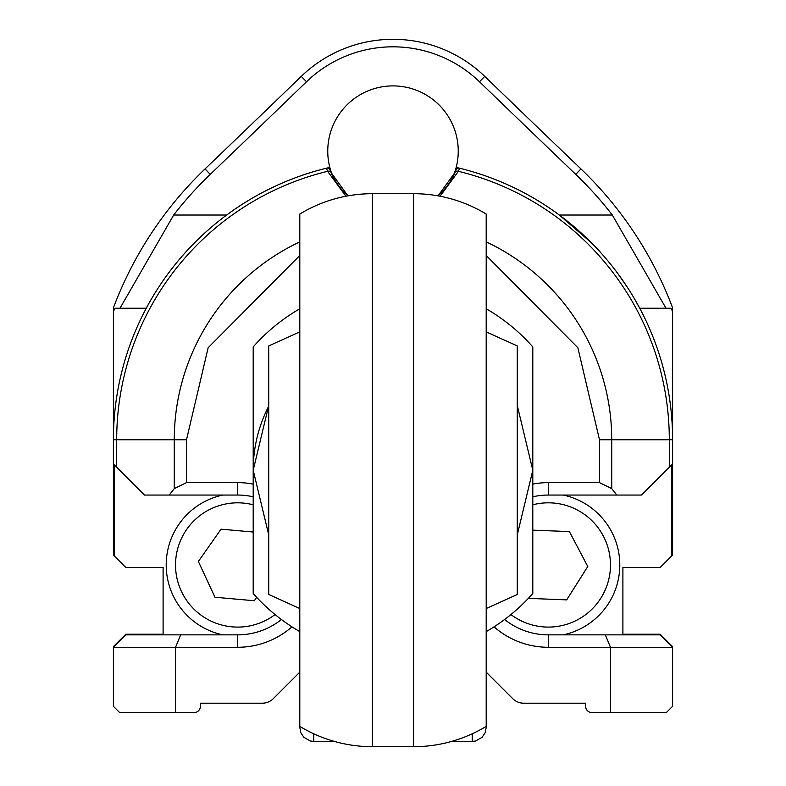 <?xml version="1.0" encoding="UTF-8"?>
<svg xmlns="http://www.w3.org/2000/svg" width="786" height="786" viewBox="0 0 786 786"><rect width="100%" height="100%" fill="white"/><g stroke="black" fill="none" stroke-linecap="round" stroke-linejoin="round"><path stroke-width="1.18" d="M456.686 165.296L456.686 167.516A279.6 279.6 0 0 1 459.594 168.214L458.415 171.309A3.105 2.437 -156.5 0 0 454.986 172.448L455.959 170.1A67.596 67.596 0 0 1 454.986 172.448L438.067 195.871A67.596 67.596 0 0 0 454.976 172.458M113.4 311.521L114.992 308.23L119.993 308.23L173.677 215.03A367.504 367.504 0 0 1 210.245 174.364L205.038 168.931A375.03 375.03 0 0 0 113.4 307.847L113.4 555.014L114.343 555.967L114.343 464.939L116.692 467.277L116.692 439.767A276.308 276.308 0 0 1 327.585 171.309A3.105 2.437 -23.5 0 1 331.014 172.448L347.933 195.871A67.596 67.596 0 0 1 330.041 170.1A3.105 3.105 0 0 0 326.406 168.214A279.6 279.6 0 0 1 329.314 167.516L329.314 165.296M291.96 626.845A82.324 82.324 0 0 1 237.667 647.281L113.4 647.281L113.4 706.309L113.4 646.662L125.819 634.233L163.105 634.233L163.105 567.443L163.105 634.862M113.4 706.309L119.61 712.529L194.171 712.529A6.209 6.209 0 0 0 200.381 706.309L200.381 703.205L262.298 703.205A15.533 15.533 0 0 0 273.282 698.656L299.8 672.138M512.718 698.656L486.2 672.138L512.718 698.656A15.533 15.533 0 0 0 523.702 703.205L585.619 703.205L585.619 706.309A6.209 6.209 0 0 0 591.829 712.529L666.39 712.529L610.467 712.529L610.467 647.281L548.333 647.281A82.324 82.324 0 0 1 494.04 626.845M332.665 175.966A65.238 65.238 0 0 1 393 85.9A65.238 65.238 0 0 1 453.335 175.966M486.2 702.743L486.2 679.91M672.59 436.662L672.59 416.963L671.676 416.963M200.381 705.69L200.381 703.205L262.298 703.205M523.702 703.205L585.619 703.205L585.619 705.69M666.39 712.529L672.6 706.309L672.6 646.662L660.181 634.233L622.895 634.233L622.895 567.443L660.181 567.443L672.6 555.014L672.6 439.767A279.6 279.6 0 0 0 459.594 168.214A279.6 279.6 0 0 1 672.6 439.767L669.308 439.767A276.308 276.308 0 0 0 458.415 171.309L440.081 196.245M145.115 310.411L146.275 308.23L119.993 308.23M634.263 298.444L639.725 308.23L666.007 308.23L612.323 215.03L559.337 215.03L591.829 243.179M617.855 273.587L627.366 287.283M612.323 215.03A367.504 367.504 0 0 0 575.755 174.364A31074.716 31074.716 0 0 1 479.509 81.783L484.736 76.38A31067.19 31067.19 0 0 0 580.962 168.931A375.03 375.03 0 0 1 672.59 307.798L672.59 416.963M479.509 81.783A124.512 124.512 0 0 0 306.491 81.783A31074.716 31074.716 0 0 1 210.245 174.364M639.725 308.23L671.008 308.23L672.59 311.482M666.007 308.23L671.008 308.23M205.038 168.931A31067.19 31067.19 0 0 0 301.264 76.38L306.491 81.783M484.736 76.38A132.038 132.038 0 0 0 301.264 76.38M622.895 634.862L622.895 567.443M237.667 647.281L237.667 634.862L180.682 634.862L175.533 647.281L175.533 712.529L194.171 712.529M299.8 255.509L208.162 347.707L186.508 439.767L113.4 439.767L113.4 555.014M331.014 172.448L330.041 170.1A3.105 3.105 0 0 0 326.406 168.214A3.105 3.105 0 0 1 330.041 170.1M532.8 496.801A69.905 69.905 0 0 1 548.333 495.052L641.533 495.052L671.657 464.939L671.657 555.967M605.318 634.862L610.467 647.281L672.6 647.281L660.181 634.862L548.333 634.862A69.905 69.905 0 0 1 504.612 619.496M585.619 703.205L585.619 706.309M532.8 484.107A82.324 82.324 0 0 1 548.333 482.633L548.333 495.052M616.774 495.052L611.734 488.597L599.492 482.633L548.333 482.633M599.492 482.633L599.492 439.767L577.838 347.707L486.2 255.509M237.667 482.633L186.508 482.633L174.266 488.597L169.226 495.052L237.667 495.052L237.667 482.633A82.324 82.324 0 0 1 253.2 484.107M200.381 706.309L200.381 703.205M180.682 634.862L125.819 634.862L113.4 647.281M114.343 555.967L125.819 567.443L163.105 567.443M345.919 196.245L327.585 171.309L326.406 168.214A279.6 279.6 0 0 0 113.4 439.767A279.6 279.6 0 0 1 326.406 168.214M455.959 170.1A3.105 3.105 0 0 1 459.594 168.214A3.105 3.105 0 0 0 455.959 170.1M237.667 634.862A69.905 69.905 0 0 0 281.388 619.496M253.2 496.801A69.905 69.905 0 0 0 237.667 495.052M116.692 467.277L144.467 495.052L169.226 495.052M563.149 495.052A71.457 71.457 0 0 1 563.149 634.862M532.8 504.799A62.133 62.133 0 0 1 609.268 577.101A62.133 62.133 0 0 1 510.92 614.564M532.8 530.147L569.398 531.582L587.771 566.51L566.706 599.875L528.349 598.372M222.851 634.862A71.457 71.457 0 0 1 222.851 495.052M275.08 614.564A62.133 62.133 0 0 1 175.769 559.465A62.133 62.133 0 0 1 253.2 504.799M256.688 597.34L254.3 600.74L214.991 597.252L198.357 561.469L221.033 529.175L253.2 532.024M268.733 406.156A139.8 139.8 0 0 0 253.2 470.205L268.733 405.478M517.267 405.478L532.8 470.205L532.8 346.911A186.4 186.4 0 0 0 486.2 308.77M299.8 308.77A186.4 186.4 0 0 0 253.2 346.911L253.2 593.499A186.4 186.4 0 0 0 299.8 631.63M268.733 534.932L253.2 470.205M486.2 631.63A186.4 186.4 0 0 0 532.8 593.499L532.8 470.205L517.267 534.932M486.2 726.352L486.2 214.047A139.8 139.8 0 0 0 413.574 193.7L413.574 746.7A139.8 139.8 180 0 0 486.2 726.352M299.8 214.047L299.8 726.352A139.8 139.8 0 0 0 372.426 746.7L372.426 193.7A139.8 139.8 -0 0 0 299.8 214.047M532.8 593.499L532.8 346.911M268.733 360.558L268.733 345.928L299.8 331.859M486.2 331.859L517.267 345.928L517.267 360.558M517.267 345.928L517.267 594.471L486.2 608.541M299.8 608.541L268.733 594.471L268.733 345.928M313.781 733.81L313.781 741.414L310.509 741.031L303.897 737.327L300.91 732.896L299.8 727.443M451.645 741.414L472.219 741.414L472.219 733.81M114.324 416.963L113.4 416.963M173.677 215.03L226.663 215.03M580.962 168.931L575.755 174.364M669.308 467.277L669.308 439.767L611.734 439.767A218.734 218.734 0 0 0 486.2 241.882M186.508 439.767L186.508 482.633M174.266 488.597L174.266 439.767A218.734 218.734 0 0 1 299.8 241.882M548.333 634.862L548.333 647.281M599.492 439.767L611.734 439.767L611.734 488.597M334.355 741.414L313.781 741.414M472.219 741.414L475.491 741.031L482.103 737.327L485.139 732.788L486.2 727.443M413.574 193.7L372.426 193.7M413.574 746.7L372.426 746.7"/></g></svg>
